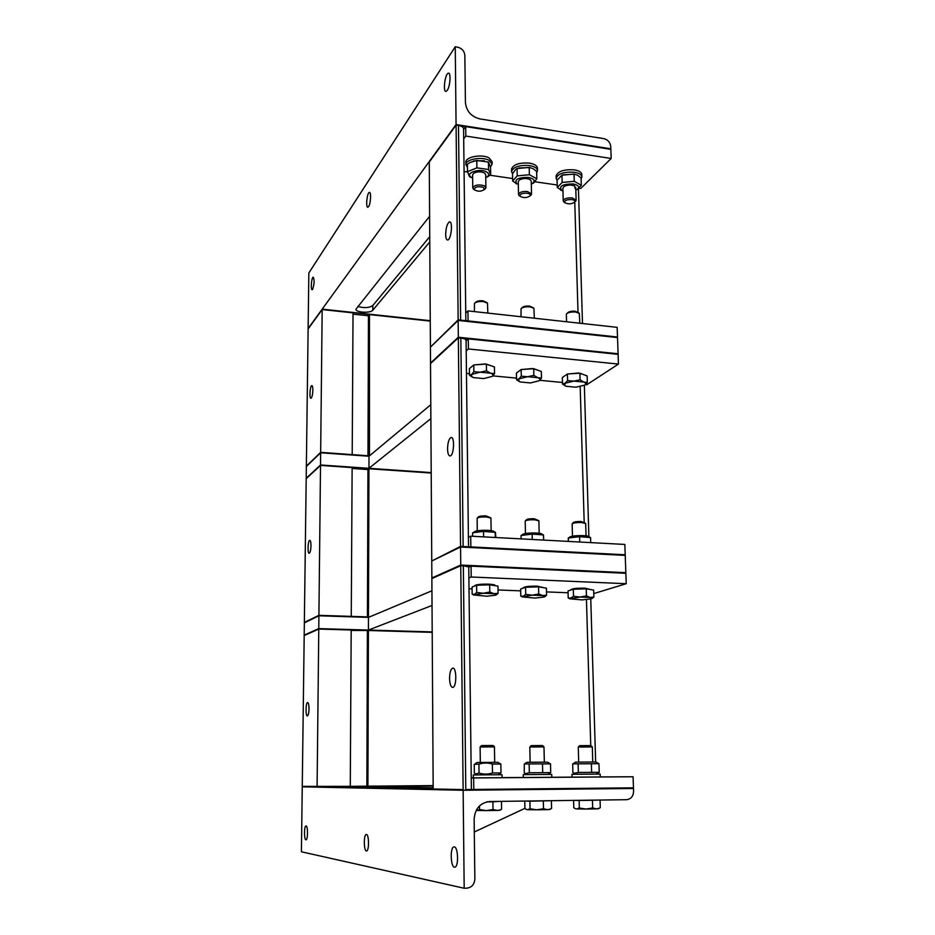 <?xml version="1.0" encoding="UTF-8"?>
<svg xmlns="http://www.w3.org/2000/svg" width="935" height="935" viewBox="0 0 935 935"><rect width="100%" height="100%" fill="white"/><g stroke="black" fill="none" stroke-linecap="round" stroke-linejoin="round"><path stroke-width="1.4" d="M447.281 90.298L446.182 91.303C442.722 92.775 444.885 73.9 448.262 73.234C451.114 71.89 450.284 86.289 447.281 90.298M312.629 289.336L312.232 289.698C310.455 290.493 311.46 277.415 313.19 277.192C314.581 279.81 314.394 283.866 312.629 289.336M368.6 206.6L367.969 207.173C365.55 208.224 366.952 192.809 369.302 192.423C371.359 191.43 370.739 203.795 368.6 206.6M430.871 418.623L368.951 468.318L368.986 456.245L320.658 452.774L322.178 309.567L308.118 328.933L322.178 309.567L353.033 312.851L352.203 454.62L320.658 452.353L306.364 466.121L308.842 272.973L455.251 46.75L457.636 47.171C461.972 48.351 464.368 51.074 464.847 55.34L465.431 102.57C466.413 111.23 471.252 116.688 479.947 118.92L603.811 138.625C607.89 139.689 610.193 142.319 610.742 146.526L611.174 158.471L465.829 136.066L463.702 138.894M429.761 241.943L372.784 310.221C370.587 313.4 355.592 312.535 355.931 309.228L429.609 216.301M429.738 236.672L372.796 305.57C368.998 307.954 364.007 308.246 357.825 306.435M353.021 314.148L368.46 315.785L369.454 314.604L430.264 321.091L322.189 309.158L308.129 328.536L456.07 124.554L610.824 148.805L456.07 124.554L458.501 125.477L460.639 320.121L458.15 319.852L430.427 347.119L458.15 320.436L617.521 337.582L458.15 320.436L458.337 337.839L460.838 338.096L463.129 546.531L460.546 546.391L431.76 561L460.558 547.022L625.235 555.378L460.558 547.022L460.756 565.687L463.339 565.804L465.794 789.549L633.462 787.831L633.486 788.486L463.141 790.262L464.181 888.25L466.881 888.156C471.789 887.444 474.442 884.37 474.863 878.958L474.138 819.177C474.992 808.565 480.216 802.686 489.823 801.517L626.52 799.694C630.973 799.121 633.322 796.316 633.591 791.255L633.486 788.486L463.141 790.262L302.25 786.814L304.191 635.566L318.777 629.056L351.186 630.003L350.274 786.358L302.25 786.37L317.094 786.662L318.777 629.056L304.191 635.134L318.777 628.612L432.204 631.92M455.251 46.75L456.07 124.554L429.258 161.521L456.081 125.103L458.15 319.852L617.497 337.021L468.084 320.915L467.956 310.899L617.147 327.343L617.521 337.582L618.456 364.077L468.423 348.977L466.203 350.941M484.692 189.267L485.908 187.584L484.353 185.773C478.533 184.218 474.664 184.908 472.759 187.865L474.033 189.524M483.407 187.327L484.388 189.536C481.046 191.64 477.692 191.722 474.325 189.758C474.571 186.883 477.598 186.077 483.407 187.327M467.442 167.377L465.899 164.642C465.244 159.371 481.887 156.227 489.04 160.329L492.114 164.057L490.443 167.003M465.899 164.642L465.875 162.211C465.209 156.916 481.852 153.761 489.005 157.886L492.067 161.626L492.114 164.057M473.589 160.96L484.307 160.703M485.709 174.623L484.494 172.952C480.906 171.409 477.329 171.491 473.776 173.185L472.584 174.927L472.759 187.865M485.756 177.638L486.96 176.995C489.379 175.184 489.192 173.478 486.434 171.865C479.199 167.879 464.216 173.396 471.38 177.334L472.631 177.942M490.688 174.857L490.571 167.517L488.444 162.094L476.78 160.446L470.153 162.421L467.406 164.279L467.5 171.654L476.885 167.868L488.561 169.492L490.688 174.857L485.756 177.697M472.631 178.012L469.569 176.75L467.5 171.654M488.444 162.094L488.561 169.492M476.78 160.446L476.885 167.868M530.402 195.59L531.536 193.977L527.515 191.535C522.396 191.219 519.392 192.189 518.516 194.422L519.778 196.023M527.059 193.218C529.748 193.72 530.753 194.62 530.04 195.906C526.709 198.021 523.39 198.138 520.059 196.256C519.638 194.083 521.964 193.066 527.059 193.218M512.544 173.7L511.562 171.537C513.292 166.898 519.276 164.899 529.502 165.553C534.586 166.442 537.251 168.136 537.508 170.602L536.678 172.683M511.515 169.212L511.515 169.13C513.245 164.478 519.229 162.48 529.444 163.122C534.528 164.022 537.193 165.717 537.45 168.195L537.508 170.486M518.785 167.984L530.145 167.54M531.244 181.133L530.087 179.555C526.522 178.071 522.957 178.199 519.404 179.929L518.247 181.647M531.314 184.078L532.518 183.412C535.545 180.7 534.154 178.69 528.357 177.405C517.721 177.428 513.934 179.613 516.997 183.961L512.66 181.028L517.219 175.885L529.385 174.728L536.819 178.749L533.616 182.98L531.314 184.113M536.819 178.749L536.643 171.456L533.102 168.651L529.222 167.4L517.067 168.557L515.723 169.364L512.509 173.746L512.66 181.028M529.222 167.4L529.385 174.728M517.067 168.557L517.219 175.885M575.072 201.761L576.124 200.219L572.337 197.916C567.194 197.624 564.156 198.594 563.221 200.826L564.459 202.369M571.858 199.576C574.417 200.055 575.352 200.908 574.651 202.135C571.343 204.251 568.036 204.403 564.752 202.603C564.389 200.452 566.762 199.447 571.858 199.576M562.952 191.091L557.26 187.468L562.157 182.454L574.265 181.32L581.301 185.247L581.091 178.036L577.596 175.207L574.055 174.062L561.958 175.196L557.073 180.28L556.173 178.269C558.008 173.63 564.074 171.631 574.335 172.239C579.162 173.08 581.675 174.67 581.886 177.019L581.114 178.959M556.103 176.025L556.103 175.885C557.95 171.234 564.004 169.223 574.265 169.843C579.081 170.684 581.605 172.274 581.815 174.635L581.886 176.832M563.045 174.822L574.791 174.167M575.177 188.683L574.639 186.007C571.098 184.581 567.545 184.756 563.992 186.521L562.87 188.204M581.301 185.247L577.035 189.688C579.969 187.07 578.672 185.165 573.167 183.95C562.543 184.008 558.674 186.159 561.561 190.424L562.952 191.056M574.055 174.062L574.265 181.32M561.958 175.196L562.157 182.454M557.073 180.28L557.26 187.468M306.084 825.944C307.977 825.827 307.954 839.747 306.061 839.817C304.074 840.577 303.98 826.061 305.955 825.944L305.955 825.944M454.27 846.888C458.197 846.876 458.816 866.827 454.877 867.166C450.74 868.51 449.735 847.344 453.896 846.9L453.896 846.9M366.438 834.476C369.08 834.394 369.255 850.78 366.602 850.943C363.844 851.937 363.458 834.71 366.228 834.476L366.228 834.476M464.181 888.25L301.409 851.785L302.25 786.814L433.162 785.599L350.274 786.335M433.185 788.369L353.36 786.873L433.174 787.796M474.29 831.998L524.921 808.354M480.321 762.364L480.111 746.995L494.451 746.878L493.049 745.499L481.478 745.592L480.146 746.971M479.526 809.535L486.282 810.61L477.166 810.47L479.526 809.535L479.48 805.912M493.025 809.511L497.338 810.435L486.282 810.61L493.025 809.511L492.909 801.821L498.554 801.447M499.909 810.213L497.338 810.435L500.482 809.874M501.464 801.564L501.581 809.196M486.983 801.833L492.909 801.821M487.1 801.809L498.554 801.4M473.332 777.873L502.118 777.675L502.072 774.729L473.297 774.94L473.332 777.873L471.24 777.862M475.658 763.369L477.142 762.481L497.852 762.329L500.856 764.07L492.348 764.047C487.848 762.644 483.383 762.691 478.942 764.164L474.244 764.304L474.361 773.128L475.716 773.97L479.047 773.07C483.535 774.472 488.012 774.437 492.488 772.964L500.996 772.929L499.664 773.783M500.996 772.929L500.856 764.07M479.047 773.07L478.942 764.164M492.488 772.964L492.348 764.047M530.122 762.2L529.806 747.018L543.983 746.901L544.334 762.095M543.948 746.878L542.592 745.546L531.15 745.639L529.829 747.007M524.78 801.05L524.921 808.494L526.65 809.57M530.063 808.763L536.795 809.815L527.504 809.687L530.063 808.763L529.911 801.178L548.448 800.792M543.492 808.728L547.571 809.652L536.795 809.815L543.492 808.728L543.328 801.143M549.862 809.453L547.571 809.652L550.598 808.997M551.393 800.898L551.568 808.436M526.008 801.038L529.911 801.178M527.691 801.014L548.448 800.734M551.732 774.402L523.261 774.612L523.319 777.499L551.802 777.301L551.732 774.402M525.388 763.276L526.978 762.305L547.466 762.154L550.516 763.883L524.278 763.942L524.231 772.824L525.552 773.596L529.327 772.754L550.727 772.626L549.511 773.374M550.727 772.626L550.516 763.883M529.327 772.754L529.152 763.965M542.686 772.661L542.499 763.848M578.274 747.053L592.299 746.925M592.276 746.901L590.908 745.581L579.571 745.674L578.286 747.03M573.599 800.395L573.798 807.746L575.574 808.798M579.326 808.004L586.035 809.044L576.579 808.927L579.326 808.004L579.127 800.524L597.103 800.15M592.685 807.98L596.53 808.88L586.035 809.044L592.685 807.98L592.463 800.477M598.564 808.705L596.53 808.88L599.499 808.144M600.071 800.243L600.293 807.688M574.932 800.383L579.127 800.524M576.568 800.36L597.103 800.079M600.176 774.087L571.975 774.285L572.045 777.149L600.27 776.95L600.176 774.087M573.833 763.182L575.551 762.142L595.864 761.99L598.949 763.696L572.699 763.872L572.863 772.52L574.125 773.233L578.356 772.462L599.218 772.333L598.143 772.964M599.218 772.333L598.949 763.696M578.356 772.462L578.111 763.778M591.633 772.357L591.387 763.661M312.851 390.234C312.652 394.71 312.033 397.387 311.004 398.263C309.169 399.058 309.964 385.863 311.764 385.652C312.477 385.664 312.828 387.195 312.851 390.234M369.454 314.604L369.454 455.859L320.658 452.353L306.364 466.121L320.658 452.774L306.353 466.53L306.201 478.252L320.518 464.987L431.21 472.607M368.46 315.785L367.981 455.754M322.189 309.158L430.264 320.693M445.668 234.381C445.937 227.743 447.175 223.594 449.384 221.922C453.043 220.403 451.395 239.395 447.807 239.991C446.498 240.12 445.785 238.261 445.668 234.381M465.84 320.682L463.573 128.843C463.386 127.195 461.691 126.073 458.501 125.477M463.585 129.486L465.724 126.611L610.847 149.331L456.081 125.103L429.27 162.035L430.521 363.025L458.337 337.243L618.093 353.769L458.337 337.243L430.521 363.025L458.337 337.839L460.546 546.391L625.211 554.771L470.831 546.917L470.702 536.176L624.837 544.439L626.228 583.709L471.193 577L468.879 577.959M465.759 313.026L467.956 310.899M464.087 171.479L467.582 171.982M490.139 175.266L512.602 178.527M534.843 181.752L557.202 185.001M579.209 188.192L580.787 188.426L611.174 158.471M465.724 126.611L465.829 136.066M310.981 545.724C310.817 549.99 310.245 552.491 309.263 553.24C307.358 554.034 307.849 540.524 309.73 540.337C310.537 540.418 310.958 542.207 310.981 545.724M432.04 605.459L368.425 630.061L368.46 617.38L318.917 615.779L351.256 616.387L352.133 467.593L320.518 465.408L306.201 478.662L320.518 465.408L320.658 452.774L368.986 456.245L430.778 404.726M352.121 468.47L367.934 469.557L368.951 468.751L368.46 616.936L369.442 616.971L318.917 615.335L304.354 622.418L306.201 478.252L320.518 464.987L368.951 468.318M367.934 469.557L367.432 616.901M368.951 468.751L431.21 473.028L320.518 465.408L318.917 615.335L304.354 622.418L318.917 615.779L304.354 622.85L304.191 635.134L318.777 628.612L318.917 615.779L368.46 617.38L431.947 590.768M447.549 448.87C447.748 442.641 448.882 438.866 450.95 437.533C454.854 436.014 454.083 455.357 450.226 455.929C448.613 455.964 447.713 453.615 447.549 448.87M468.517 546.8L466.074 340.422C465.887 339.276 464.134 338.505 460.838 338.096M466.086 340.878L468.295 338.867L618.105 354.33L458.337 337.839L430.521 363.586L431.865 577.982L460.745 565.056L625.842 572.676L460.745 565.056L431.865 577.982L460.756 565.687L463.129 789.584L433.185 788.988L463.129 789.584L463.141 790.262L433.185 789.619L431.865 578.578L460.756 565.687L625.866 573.284L471.065 566.154L471.193 577M468.4 537.321L470.702 536.176M466.471 373.381L469.452 373.673M492.839 375.882L516.506 378.114M539.659 380.3L562.461 382.462M585.368 384.624L586.759 384.752L618.456 364.077M468.295 338.867L468.423 348.977M309.029 708.87C308.889 712.938 308.363 715.287 307.44 715.906C305.488 716.678 305.64 702.676 307.592 702.512C308.503 702.699 308.982 704.815 309.029 708.87M351.174 630.435L368.425 630.506L367.911 786.195M367.385 630.903L366.859 786.183M368.425 630.506L432.204 632.352L318.777 629.056L368.425 630.061M433.162 786.054L317.082 787.13M449.56 678.448C449.7 672.639 450.717 669.203 452.61 668.163C456.654 666.667 456.923 686.898 452.844 687.4C450.904 687.26 449.805 684.28 449.56 678.448M465.794 789.549L633.462 787.831L633.077 776.763L600.27 776.915M471.38 789.444L468.751 566.949L463.339 565.804M572.045 777.125L551.802 777.277M523.319 777.476L502.118 777.639M471.24 777.943L473.636 777.932L473.776 789.467M473.636 777.932L633.077 776.763M469.008 588.781L472.093 588.898M498.039 589.95L520.666 590.862M546.496 591.902L568.071 592.767M593.76 593.585L626.228 583.709M468.751 567.171L471.065 566.154M474.384 311.6L474.477 303.372C476.044 301.888 479 301.292 483.337 301.584L487.486 303.127L487.825 313.085M486.819 302.566L482.869 300.79C479.363 300.556 476.979 301.035 475.705 302.239L475.097 302.8M490.548 373.194L494.545 373.638L492.394 376.291C493.598 375.134 492.979 374.105 490.548 373.194L480.169 372.2L486.481 370.833L490.548 373.194M492.277 376.384L483.792 378.57L473.542 377.611L469.475 375.297L471.661 374.432L473.846 371.674L480.169 372.2L471.661 374.432L471.614 376.641M472.666 377.272L470.913 376.314M469.475 375.297L469.393 368.624L473.764 364.942L473.846 371.674M473.764 364.942L486.387 364.089L486.481 370.833M486.387 364.089L494.44 366.941L494.545 373.638M474.688 364.872L485.347 363.949L491.378 365.854M521.017 316.743L521.052 308.69C522.665 307.194 525.657 306.587 530.04 306.867L533.932 308.316L534.329 318.216M533.266 307.755L529.514 306.072C525.984 305.85 523.565 306.341 522.256 307.557L521.613 308.164M537.707 377.67L541.482 378.102L539.331 380.58C540.465 379.505 539.927 378.535 537.707 377.67L527.585 376.712L533.85 375.356L537.707 377.67M539.051 380.79L530.414 382.941L520.409 381.994L516.541 379.727L518.925 378.897L521.286 376.186L527.585 376.712L518.925 378.897L518.715 381.129M519.743 381.737L518.107 380.849M516.541 379.727L516.412 373.123L521.146 369.524L521.286 376.186M521.146 369.524L533.698 368.694L533.85 375.356M533.698 368.694L541.33 371.475L541.482 378.102M521.882 369.477L532.576 368.542L538.279 370.365M519.404 370.844L520.374 370.108M566.353 314.464L566.54 313.88C568.2 312.372 571.238 311.752 575.644 312.021L579.314 313.377L579.77 323.229M578.648 312.828L575.083 311.238C571.53 311.016 569.076 311.519 567.732 312.746L567.042 313.389M583.756 382.053L587.32 382.462L585.123 384.811C586.233 383.771 585.777 382.859 583.756 382.053L573.868 381.118L580.097 379.785L583.756 382.053M565.698 386.097L562.508 384.051L565.067 383.245L567.592 380.592L573.868 381.118L565.067 383.245L564.682 385.5L566.178 386.284L575.948 387.195L584.726 385.103M562.508 384.051L562.332 377.518L567.416 374L567.592 380.592M567.416 374L579.899 373.194L580.097 379.785M579.899 373.194L587.122 375.917L587.32 382.462M567.954 373.965L578.695 373.03L584.083 374.76M565.243 375.496L566.89 374.362M477.271 530.846L477.142 518.2C478.358 517.242 481.467 516.833 486.481 516.973L490.922 518.025L491.144 530.659M490.641 517.756L485.99 515.91C481.946 515.793 479.433 516.132 478.44 516.915L477.399 517.955M473.811 595.046L472.163 594.181L474.442 594.333L476.71 592.463L483.255 593.258L489.788 592.007L493.972 593.678L483.255 593.258L473.776 594.987L486.948 596.226L495.737 595.163L496.462 594.73L493.972 593.678L498.098 593.304L496.228 594.941M472.163 594.181L472.07 587.04L476.616 585.252L476.71 592.463M476.616 585.252L489.671 584.796L489.788 592.007M489.671 584.796L497.981 586.14L498.098 593.304M474.828 585.965L474.816 585.661C476.114 584.527 480.707 584.036 488.596 584.153C492.757 584.363 494.942 584.784 495.153 585.427L495.164 585.684M472.853 532.74L474.279 531.933C475.389 529.923 493.072 529.689 494.183 531.676L495.269 532.249M495.854 537.532L495.457 532.342L483.559 531.419L472.841 532.74M472.642 536.281L472.596 532.856M483.629 536.877L483.559 531.419M495.316 537.496L495.234 532.342M525.189 521.192L525.225 521.04C526.499 520.082 529.666 519.661 534.691 519.802L538.876 520.783L539.179 533.289M538.583 520.526L534.154 518.75C530.098 518.633 527.539 518.972 526.51 519.755L525.458 520.818M522.501 596.997L520.772 596.074L523.249 596.238L525.715 594.391L532.225 595.174L538.712 593.959L542.686 595.583L532.225 595.174L522.443 596.927L535.089 598.084L544.03 597.044L544.895 596.577L542.686 595.583L546.566 595.209L544.708 596.752M520.772 596.074L520.631 589.027L525.563 587.274L525.715 594.391M525.563 587.274L538.56 586.829L538.712 593.959M538.56 586.829L546.402 588.138L546.566 595.209M523.425 588.033L523.413 587.706C524.816 586.572 529.467 586.07 537.391 586.187L543.551 587.659M543.667 540.091L543.504 534.949L532.144 534.095L521.052 535.498L522.501 534.633C523.635 532.658 541.166 532.331 542.195 534.271L543.48 534.937M521.122 538.876L521.052 535.498M532.26 539.472L532.144 534.095M543.597 540.079L543.48 534.995M572.454 536.211L572.15 523.822C573.494 522.852 576.696 522.431 581.745 522.56L585.672 523.483L586.058 535.86M585.392 523.226L581.161 521.52C577.082 521.414 574.499 521.753 573.412 522.536L572.36 523.612M569.988 598.903L568.2 597.921L570.876 598.096L573.517 596.273L580.004 597.056L586.444 595.852L590.207 597.453L580.004 597.056L569.918 598.809L582.061 599.896L591.154 598.879L592.171 598.377L590.207 597.453L593.865 597.079L592.007 598.517M568.2 597.921L568.024 590.955L573.319 589.249L573.517 596.273M573.319 589.249L586.245 588.805L586.444 595.852M586.245 588.805L593.655 590.09L593.865 597.079M570.817 589.728L570.817 589.693C572.325 588.571 577.047 588.068 584.983 588.173L590.768 589.588M568.328 537.964L569.555 537.263C570.701 535.334 588.115 534.925 589.073 536.807L590.569 537.578L579.56 536.702L568.281 537.999L568.258 541.4M568.433 541.412L568.351 538.069M579.712 542.019L579.56 536.702M590.721 542.604L590.569 537.578M372.784 310.221L372.796 305.57M574.768 202.03L578.005 312.278M580.191 386.669L584.176 522.092M586.455 599.627L590.745 745.534M448.262 73.234L448.94 73.351M484.388 189.536L485.569 188.508M474.325 189.758L473.11 188.776M485.709 174.576L485.908 187.584M486.96 176.995L488.199 176.528M471.38 177.334L469.569 176.75M530.04 195.906L531.197 194.877M520.059 196.256L518.855 195.298M518.247 181.589L518.516 194.422M531.244 181.074L531.536 193.919M511.515 169.13L511.562 171.537M532.518 183.412L533.616 182.98M516.997 183.961L516.038 183.657M574.651 202.135L575.796 201.095M564.752 202.603L563.548 201.668M562.87 188.122L563.221 200.826M575.75 187.514L576.124 200.137M556.103 175.885L556.173 178.269M577.035 189.688L578.075 189.256M561.561 190.424L560.614 190.132M494.685 762.259L494.451 746.878M499.804 810.283L501.557 809.219M498.063 774.753L500.763 773.116M477.294 774.893L475.716 773.97M549.768 809.511L551.346 808.553M547.781 774.425L550.645 772.684M527.235 774.566L525.552 773.596M592.755 761.92L592.311 746.913M578.683 762.037L578.262 747.042M598.482 808.752L599.861 807.922M596.261 774.098L599.09 772.392M575.902 774.25L574.125 773.233M450.086 222.016L449.384 221.922M578.449 188.952L582.493 323.522M451.628 437.58L450.95 437.533M584.352 385.325L588.886 536.632M590.756 598.984L595.653 761.955M566.552 321.769L566.353 314.405M473.776 594.987L472.619 594.356M525.447 533.569L525.189 521.169M544.895 596.577L545.491 596.226M522.443 596.927L521.111 596.203M592.171 598.377L592.872 597.956M569.918 598.809L568.398 597.991"/></g></svg>
